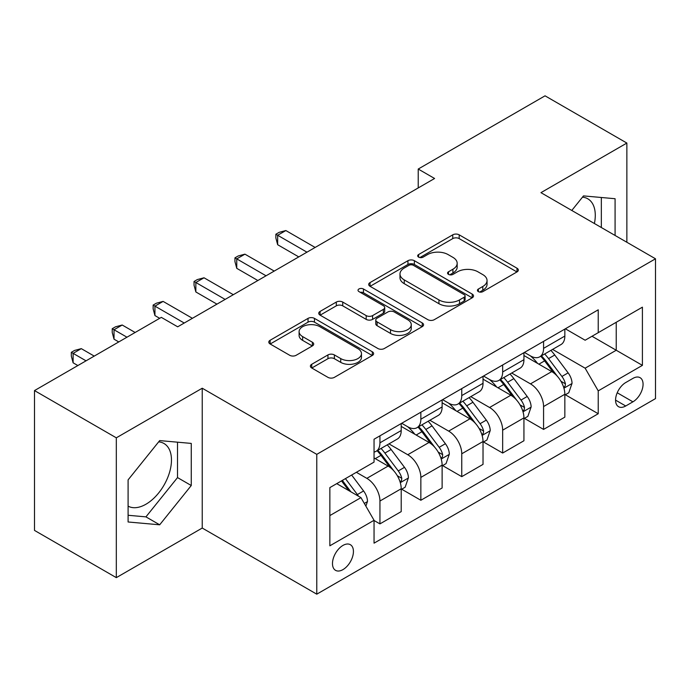 <?xml version="1.0" encoding="UTF-8"?>
<svg xmlns="http://www.w3.org/2000/svg" width="690" height="690" viewBox="0 0 690 690"><rect width="100%" height="100%" fill="white"/><g stroke="black" fill="none" stroke-linecap="round" stroke-linejoin="round"><path stroke-width="1.03" d="M478.377 291.629A3.183 1.837 0 0 0 482.871 291.629L517 271.92A4.545 2.622 0 0 0 518.337 270.066A4.545 2.622 0 0 0 517 268.212L459.178 234.833A4.545 2.622 0 0 0 452.752 234.833L418.623 254.532A3.183 1.837 0 0 0 417.692 255.835A3.183 1.837 0 0 0 418.623 257.129A3.183 1.837 0 0 0 423.117 257.129L427.541 254.584A14.542 8.392 0 0 1 448.095 254.584L452.916 257.361A14.542 8.392 0 0 1 457.177 263.295A14.542 8.392 0 0 1 452.916 269.229L448.5 271.782A3.183 1.837 0 0 0 447.568 273.085A3.183 1.837 0 0 0 448.5 274.379A3.183 1.837 0 0 0 452.994 274.379L457.41 271.834A14.542 8.392 0 0 1 477.972 271.834L482.793 274.611A14.542 8.392 0 0 1 487.045 280.545A14.542 8.392 0 0 1 482.793 286.479L478.377 289.032A3.183 1.837 0 0 0 477.445 290.326A3.183 1.837 0 0 0 478.377 291.629L478.377 289.032M128.099 506.15A36.104 20.847 120 0 0 145.935 504.235A36.104 20.847 120 0 0 169.524 472.426A36.104 20.847 120 0 0 163.987 443.498A36.104 20.847 120 0 0 158.657 441.859M342.956 569.612A14.809 8.547 120 0 0 352.633 556.563A14.809 8.547 120 0 0 350.356 544.695A14.809 8.547 120 0 0 342.956 545.428A14.809 8.547 120 0 0 333.279 558.477A14.809 8.547 120 0 0 335.547 570.345A14.809 8.547 120 0 0 342.956 569.612M582.472 197.168A36.104 20.847 -60 0 1 587.802 198.806A36.104 20.847 -60 0 1 594.4 223.517M311.733 364.286A4.545 2.622 0 0 0 310.397 366.14A4.545 2.622 0 0 0 311.733 367.994L327.957 377.361A4.545 2.622 0 0 0 334.374 377.361L372.281 355.479A4.545 2.622 0 0 0 373.618 353.616A4.545 2.622 0 0 0 372.281 351.762L314.459 318.383A4.545 2.622 0 0 0 308.033 318.383L270.126 340.265A4.545 2.622 0 0 0 268.798 342.119A4.545 2.622 0 0 0 270.126 343.974L289.722 355.29A4.545 2.622 0 0 0 296.148 355.29L312.372 345.923A4.545 2.622 0 0 0 313.7 344.069A4.545 2.622 0 0 0 312.372 342.214L302.651 336.608A12.153 7.012 0 0 1 299.098 331.64A12.153 7.012 0 0 1 306.602 325.163A12.153 7.012 0 0 1 319.841 326.68L357.912 348.657A12.153 7.012 0 0 1 361.465 353.616A12.153 7.012 0 0 1 353.97 360.102A12.153 7.012 0 0 1 340.722 358.584L334.374 354.919A4.545 2.622 0 0 0 327.957 354.919L311.733 364.286L311.733 367.994M202.23 388.22L116.317 437.822L34.5 390.583L34.5 530.412L116.317 577.642L202.23 528.048L316.77 594.176L316.77 454.356L202.23 388.22L202.23 528.048M626.865 242.259L626.865 143.063L540.951 192.657L655.5 258.793L316.77 454.356M626.865 143.063L545.048 95.824L418.226 169.041L418.226 187.939M34.5 390.583L161.322 317.365L177.684 326.81L434.588 178.486L418.226 169.041M427.86 319.677A4.545 2.622 0 0 0 434.286 319.677L472.193 297.795A4.545 2.622 0 0 0 473.521 295.941A4.545 2.622 0 0 0 472.193 294.087L414.371 260.699A4.545 2.622 0 0 0 407.945 260.699L370.038 282.589A4.545 2.622 0 0 0 368.702 284.444A4.545 2.622 0 0 0 370.038 286.298L427.86 319.677M360.223 292.319A3.183 1.837 0 0 1 363.449 292.767L363.449 288.989L422.237 322.929A4.545 2.622 0 0 1 423.565 324.783A4.545 2.622 0 0 1 422.237 326.637L384.33 348.519A4.545 2.622 0 0 1 377.904 348.519L320.082 315.14L320.082 311.423A4.545 2.622 0 0 0 318.754 313.286A4.545 2.622 0 0 0 320.082 315.14M320.082 311.423L336.306 302.065A4.545 2.622 0 0 1 342.732 302.065L366.183 315.597A4.545 2.622 0 0 0 372.609 315.597L383.364 309.387A4.545 2.622 0 0 0 384.701 307.533A4.545 2.622 0 0 0 383.364 305.679L358.955 291.585A3.183 1.837 0 0 1 358.024 290.283A3.183 1.837 0 0 1 359.982 288.584A3.183 1.837 0 0 1 363.449 288.989M632.92 378.396L625.718 382.553A14.352 8.28 120 0 0 616.343 395.197A14.352 8.28 120 0 0 618.542 406.695A14.352 8.28 120 0 0 625.718 405.987L632.92 401.83A14.352 8.28 120 0 0 642.295 389.186A14.352 8.28 120 0 0 640.096 377.689A14.352 8.28 120 0 0 632.92 378.396M316.77 594.176L655.5 398.613L655.5 258.793M565.334 328.794L585.137 340.23L598.23 332.675L598.23 309.81L374.049 439.237L374.049 462.102L329.863 487.606L329.863 545.807L374.049 520.295L374.049 543.159L598.23 413.733L598.23 390.868L585.137 368.193L552.595 349.407M598.23 332.675L642.407 307.162L642.407 365.364L598.23 390.868M116.317 437.822L116.317 577.642M592.011 336.263L616.23 350.244L616.23 322.282L642.407 307.162M585.137 368.193L616.23 350.244L642.407 365.364M329.863 515.577L360.956 497.628L336.737 483.638M374.049 520.484L379.94 523.891L379.94 501.026A18.509 10.686 -120 0 0 366.847 478.351L356.376 472.305M379.94 523.891L401.209 511.609L401.209 488.744A18.509 10.686 -120 0 0 388.116 466.069L374.049 457.944M401.701 489.219L420.848 500.267L420.848 477.402A18.509 10.686 -120 0 0 407.756 454.736L388.962 443.877M420.848 500.267L442.118 487.985L442.118 465.129A18.509 10.686 -120 0 0 429.025 442.454L401.209 426.394M442.609 465.595L461.757 476.652L461.757 453.787A18.509 10.686 -120 0 0 448.664 431.112L429.87 420.262M461.757 476.652L483.026 464.37L483.026 441.505A18.509 10.686 -120 0 0 469.933 418.83L442.118 402.77M483.518 441.98L502.665 453.037L502.665 430.172A18.509 10.686 -120 0 0 489.572 407.497L470.778 396.647M502.665 453.037L523.934 440.755L523.934 417.89A18.509 10.686 -120 0 0 510.841 395.215L483.026 379.155M524.426 418.364L543.573 429.413L543.573 406.548A18.509 10.686 -120 0 0 530.481 383.873L511.687 373.023M543.573 429.413L564.843 417.131L564.843 394.266A18.509 10.686 -120 0 0 551.759 371.591L523.934 355.531M524.426 352.418L530.481 355.911A18.509 10.686 -120 0 0 539.735 356.825A18.509 10.686 -120 0 0 543.573 348.355L543.573 341.36M483.518 376.033L489.572 379.535A18.509 10.686 -120 0 0 498.827 380.449A18.509 10.686 -120 0 0 502.665 371.97L502.665 364.984M442.609 399.657L448.664 403.15A18.509 10.686 -120 0 0 457.918 404.064A18.509 10.686 -120 0 0 461.757 395.594L461.757 388.599M401.701 423.272L407.756 426.765A18.509 10.686 -120 0 0 417.01 427.688A18.509 10.686 -120 0 0 420.848 419.21L420.848 412.215M565.334 394.74L598.23 413.733M539.735 356.825L561.013 344.543A18.509 10.686 -120 0 0 564.843 336.073L564.843 329.078M498.827 380.449L520.105 368.167A18.509 10.686 -120 0 0 523.934 359.688L523.934 352.702M457.918 404.064L479.196 391.782A18.509 10.686 -120 0 0 483.026 383.312L483.026 376.317M417.01 427.688L438.288 415.406A18.509 10.686 -120 0 0 442.118 406.928L442.118 399.933M374.049 452.054A18.509 10.686 -120 0 0 376.102 451.303L397.371 439.021A18.509 10.686 -120 0 0 401.209 430.543L401.209 423.557M376.102 451.303A18.509 10.686 -120 0 0 379.94 442.825L379.94 435.839M360.956 497.628L374.049 520.295M615.083 235.454L615.083 198.72L583.499 195.9L571.794 210.459M128.099 521.985L159.683 524.805L191.259 485.519L191.259 443.411L159.683 440.591L128.099 479.878L128.099 521.985M601.335 227.519L601.335 197.495M128.099 515.275L145.935 516.87L177.52 477.584L177.52 442.178M177.52 477.584L191.259 485.519M145.935 516.87L159.683 524.805M479.645 292.077L482.793 290.257A14.542 8.392 0 0 0 487.045 284.323L487.045 280.545M457.177 263.295L457.177 267.082A14.542 8.392 0 0 1 452.916 273.016L449.768 274.827M516.939 271.955L459.178 238.611A4.545 2.622 0 0 0 452.752 238.611L419.891 257.577M472.132 297.83L414.371 264.477A4.545 2.622 0 0 0 407.945 264.477L370.099 286.333M464.163 297.235A3.183 1.837 0 0 0 465.095 295.941A3.183 1.837 0 0 0 464.163 294.639L413.405 265.339A3.183 1.837 0 0 0 408.903 265.339L404.245 268.031A14.542 8.392 0 0 0 399.993 273.964A14.542 8.392 0 0 0 404.245 279.899L438.944 299.926A14.542 8.392 0 0 0 459.497 299.926L464.163 297.235L464.163 301.021A3.183 1.837 0 0 0 465.095 299.719L465.095 295.941M399.993 273.964L399.993 277.742A14.542 8.392 0 0 0 404.245 283.676L404.245 279.899M464.163 301.021L459.497 303.704A14.542 8.392 0 0 1 438.944 303.704L404.245 283.676M320.143 315.175L336.306 305.843L336.306 302.065M384.701 307.533L384.701 311.311A4.545 2.622 0 0 1 383.364 313.165L372.609 319.375A4.545 2.622 0 0 1 366.183 319.375L342.732 305.843A4.545 2.622 0 0 0 336.306 305.843M363.449 292.767L422.177 326.672M390.514 329.647A12.153 7.012 0 0 0 403.762 331.174A12.153 7.012 0 0 0 411.257 324.688A12.153 7.012 0 0 0 407.704 319.729L394.292 311.984A4.545 2.622 0 0 0 387.866 311.984L377.102 318.194A4.545 2.622 0 0 0 375.774 320.048A4.545 2.622 0 0 0 377.102 321.902L390.514 329.647L390.514 333.425A12.153 7.012 0 0 0 403.762 334.952A12.153 7.012 0 0 0 411.257 328.466L411.257 324.688M375.774 320.048L375.774 323.834A4.545 2.622 0 0 0 377.102 325.689L377.102 321.902M390.514 333.425L377.102 325.689M361.465 353.616L361.465 357.403A12.153 7.012 0 0 1 353.97 363.88A12.153 7.012 0 0 1 340.722 362.362L334.374 358.697A4.545 2.622 0 0 0 327.957 358.697L311.794 368.029M299.098 331.64L299.098 335.418A12.153 7.012 0 0 0 302.651 340.386L302.651 336.608M312.311 345.957L302.651 340.386M372.221 355.514L314.459 322.161A4.545 2.622 0 0 0 308.033 322.161L270.187 344.008M564.843 395.025L568.776 392.757L572.045 383.312A12.265 7.081 -120 0 0 568.129 372.867L554.76 355.014A35.406 20.441 -120 0 0 550.896 350.391M537.596 363.423A35.406 20.441 -120 0 0 530.343 355.833M563.73 387.513L565.153 385.969L565.42 383.83A12.265 7.081 -120 0 0 561.91 376.455L548.541 358.602A35.406 20.441 -120 0 0 544.677 353.979M541.383 355.876A29.394 16.965 60 0 1 546.204 361.362L557.52 376.473M315.132 247.451L285.85 230.546L277.665 235.264L277.665 244.717L298.77 256.904M540.753 356.247A35.406 20.441 60 0 1 544.608 360.87L553.501 372.738M277.665 244.717L275.862 238.007L275.862 234.229L306.955 252.178M275.862 234.229L279.139 232.34L285.85 230.546M523.934 418.64L527.867 416.372L531.136 406.928A12.265 7.081 -120 0 0 527.22 396.483L513.852 378.629A35.406 20.441 -120 0 0 509.988 374.006M496.688 387.038A35.406 20.441 -120 0 0 489.434 379.448M522.822 411.128L524.245 409.593L524.512 407.454A12.265 7.081 -120 0 0 521.002 400.071L507.633 382.226A35.406 20.441 -120 0 0 503.769 377.594M500.474 379.5A29.394 16.965 60 0 1 505.296 384.986L516.612 400.088M274.223 271.075L244.933 254.162L236.756 258.888L236.756 268.332L257.862 280.52M499.836 379.862A35.406 20.441 60 0 1 503.7 384.494L512.592 396.362M236.756 268.332L234.954 261.631L234.954 257.844L266.047 275.793M234.954 257.844L238.231 255.956L244.933 254.162M483.026 442.264L486.95 439.996L490.228 430.543A12.265 7.081 -120 0 0 486.312 420.106L472.943 402.253A35.406 20.441 -120 0 0 469.079 397.621M455.78 410.654A35.406 20.441 -120 0 0 448.526 403.072M481.913 434.752L483.336 433.208L483.604 431.069A12.265 7.081 -120 0 0 480.093 423.695L466.725 405.841A35.406 20.441 -120 0 0 462.861 401.218M459.566 403.115A29.394 16.965 60 0 1 464.387 408.601L475.703 423.712M233.315 294.69L204.024 277.785L195.848 282.503L195.848 291.956L216.953 304.143M458.928 403.486A35.406 20.441 60 0 1 462.792 408.109L471.684 419.977M195.848 291.956L194.045 285.246L194.045 281.468L225.138 299.417M194.045 281.468L197.314 279.579L204.024 277.785M442.118 465.879L446.042 463.611L449.319 454.167A12.265 7.081 -120 0 0 445.404 443.722L432.026 425.868A35.406 20.441 -120 0 0 428.171 421.245M414.871 434.277A35.406 20.441 -120 0 0 407.618 426.687M441.005 458.367L442.428 456.832L442.695 454.684A12.265 7.081 -120 0 0 439.185 447.31L425.816 429.465A35.406 20.441 -120 0 0 421.952 424.833M418.658 426.739A29.394 16.965 60 0 1 423.479 432.225L434.795 447.327M192.407 318.314L163.116 301.401L154.94 306.127L154.94 315.572L159.683 318.314M418.019 427.101A35.406 20.441 60 0 1 421.883 431.724L430.776 443.592M154.94 315.572L153.137 308.861L153.137 305.084L184.23 323.032M153.137 305.084L156.406 303.195L163.116 301.401M401.209 489.503L405.134 487.235L408.411 477.782A12.265 7.081 -120 0 0 404.495 467.337L391.118 449.492A35.406 20.441 -120 0 0 387.254 444.86M400.088 481.991L401.52 480.447L401.787 478.308A12.265 7.081 -120 0 0 398.277 470.934L384.899 453.08A35.406 20.441 -120 0 0 381.044 448.448M377.749 450.354A29.394 16.965 60 0 1 382.571 455.84L393.887 470.942M135.137 332.485L122.208 325.016L114.031 329.742L114.031 339.187L118.775 341.93M377.111 450.717A35.406 20.441 60 0 1 380.975 455.348L389.867 467.216M114.031 339.187L112.229 332.485L112.229 328.707L126.951 337.203M112.229 328.707L115.497 326.819L122.208 325.016M365.864 506.124L367.503 501.406A12.265 7.081 -120 0 0 363.587 490.961L351.65 475.031M94.228 356.1L81.299 348.64L73.114 353.358L73.114 362.811L77.858 365.545M358.481 496.196A12.265 7.081 -120 0 0 357.368 494.549L345.431 478.618M342.361 480.395L350.934 491.841M341.507 480.887L348.778 490.59M73.114 362.811L71.32 356.1L71.32 352.323L86.043 360.827M71.32 352.323L74.589 350.434L81.299 348.64M366.847 478.351L388.116 466.069M407.756 454.736L429.025 442.454M448.664 431.112L469.933 418.83M489.572 407.497L510.841 395.215M530.481 383.873L551.759 371.591M543.573 348.355L564.843 336.073M543.573 406.548L564.843 394.266M502.665 430.172L523.934 417.89M502.665 371.97L523.934 359.688M461.757 453.787L483.026 441.505M461.757 395.594L483.026 383.312M420.848 477.402L442.118 465.129M420.848 419.21L442.118 406.928M379.94 501.026L401.209 488.744M379.94 442.825L401.209 430.543M617.222 392.765L632.92 401.83M615.575 400.131L625.718 405.987M482.793 290.257L482.793 286.479M448.5 274.379L448.5 271.782M452.916 273.016L452.916 269.229M418.623 257.129L418.623 254.532M452.752 238.611L452.752 234.833M459.178 238.611L459.178 234.833M517 271.92L517 268.212M370.038 286.298L370.038 282.589M407.945 264.477L407.945 260.699M414.371 264.477L414.371 260.699M472.193 297.795L472.193 294.087M438.944 303.704L438.944 299.926M459.497 303.704L459.497 299.926M342.732 305.843L342.732 302.065M366.183 319.375L366.183 315.597M372.609 319.375L372.609 315.597M383.364 313.165L383.364 309.387M422.237 326.637L422.237 322.929M327.957 358.697L327.957 354.919M334.374 358.697L334.374 354.919M340.722 362.362L340.722 358.584M312.372 345.923L312.372 342.214M270.126 343.974L270.126 340.265M308.033 322.161L308.033 318.383M314.459 322.161L314.459 318.383M372.281 355.479L372.281 351.762M563.928 388.185L571.967 383.545M548.541 358.602L554.76 355.014M538.899 364.173L544.608 360.87M561.91 376.455L568.129 372.867M560.944 381.242L565.42 383.83M523.02 411.801L531.059 407.169M507.633 382.226L513.852 378.629M497.99 387.789L503.7 384.494M521.002 400.071L527.22 396.483M520.027 404.866L524.512 407.454M482.112 435.425L490.142 430.784M466.725 405.841L472.943 402.253M457.082 411.413L462.792 408.109M480.093 423.695L486.312 420.106M479.119 428.481L483.604 431.069M441.203 459.04L449.233 454.4M425.816 429.465L432.026 425.868M416.173 435.028L421.883 431.724M439.185 447.31L445.404 443.722M438.21 452.097L442.695 454.684M400.295 482.655L408.325 478.023M384.899 453.08L391.118 449.492M375.257 458.643L380.975 455.348M398.277 470.934L404.495 467.337M397.302 475.72L401.787 478.308M364.311 503.433L367.416 501.639M357.368 494.549L363.587 490.961"/></g></svg>
